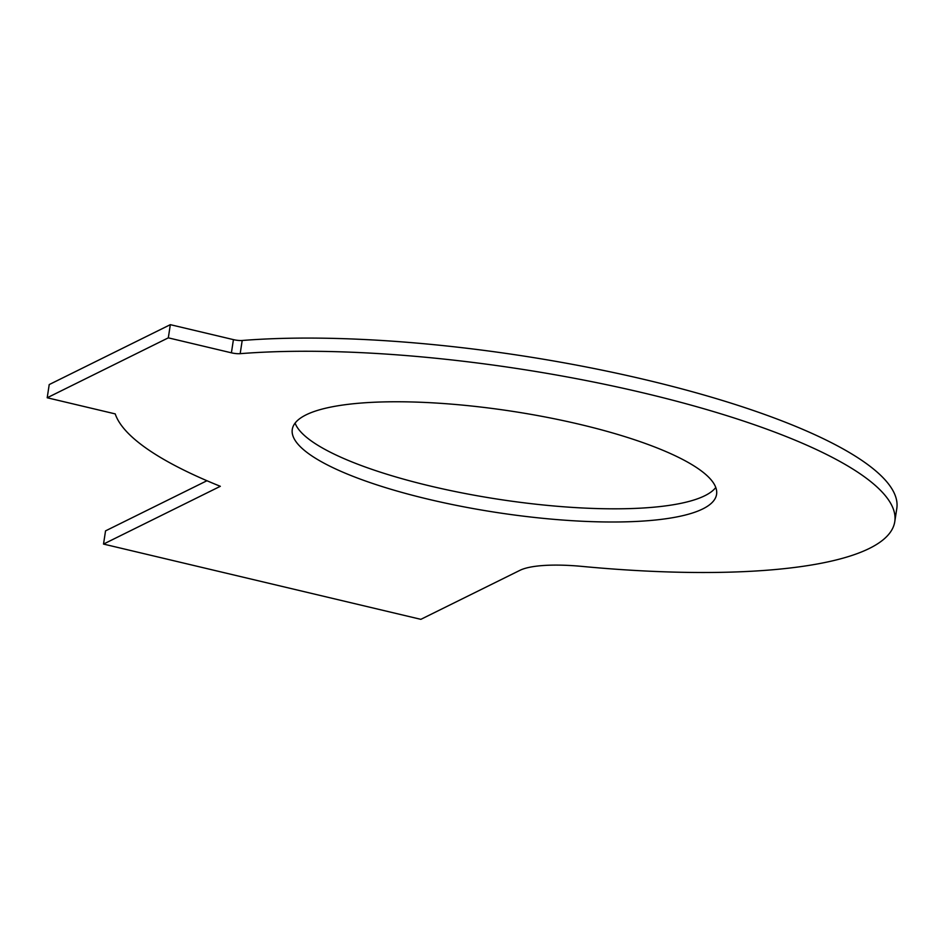 <?xml version="1.0" encoding="UTF-8"?>
<svg xmlns="http://www.w3.org/2000/svg" width="944" height="944" viewBox="0 0 944 944"><rect width="100%" height="100%" fill="white"/><g stroke="black" fill="none" stroke-linecap="round" stroke-linejoin="round"><path stroke-width="1.42" d="M103.521 544.074L220.33 486.302A394.899 94.199 8.7 0 1 115.227 413.897L47.2 397.766L168.315 337.846L231.41 352.82A8.59 2.053 8.7 0 0 240.177 353.67A394.899 94.199 8.7 0 1 668.022 398.993A394.899 94.199 8.7 0 1 894.782 521.619A394.899 94.199 8.7 0 1 582.318 566.424A85.845 20.473 8.7 0 0 519.92 570.341L420.859 619.335L103.521 544.074L105.539 530.882L206.948 480.732M580.123 424.446A214.618 51.188 8.7 0 1 716.579 494.349A214.618 51.188 8.7 0 1 496.686 512.486A214.618 51.188 8.7 0 1 292.274 429.426A214.618 51.188 8.7 0 1 580.123 424.446M240.177 353.67L242.195 340.489A394.899 94.199 8.7 0 1 670.039 385.801A394.899 94.199 8.7 0 1 896.8 508.427L894.782 521.619M242.195 340.489A8.59 2.053 8.7 0 1 233.428 339.628L170.333 324.665L168.315 337.846M47.2 397.766L49.218 384.574L170.333 324.665M715.776 487.482A214.618 51.188 8.7 0 1 498.703 499.305A214.618 51.188 8.7 0 1 295.094 423.101M231.41 352.82L233.428 339.628"/></g></svg>
